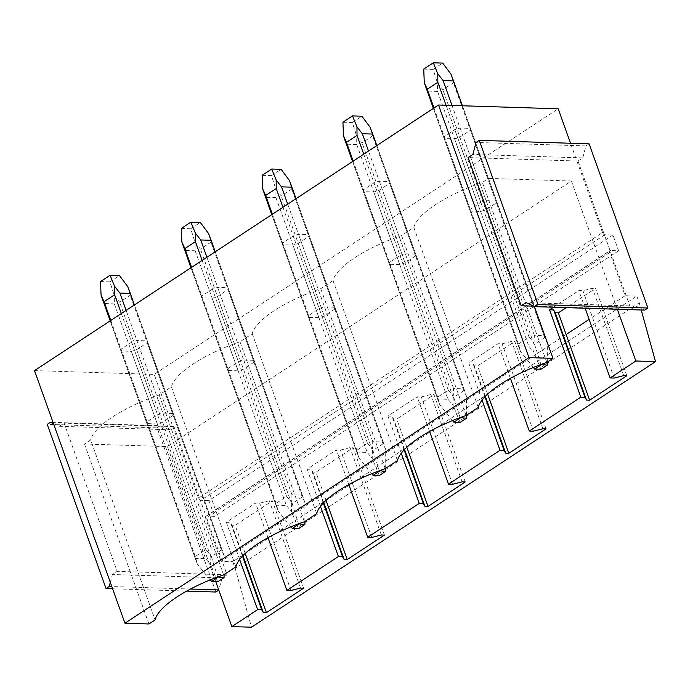 <?xml version="1.0" encoding="UTF-8"?>
<svg xmlns="http://www.w3.org/2000/svg" width="690" height="690" viewBox="0 0 690 690"><rect width="100%" height="100%" fill="white"/><g stroke="black" fill="none" stroke-linecap="round" stroke-linejoin="round"><path stroke-width="0.52" stroke-dasharray="3.45 2.59" d="M618.585 250.772L214.573 516.361L206.465 516.103A2.355 1.38 56.7 0 0 206.034 516.189L200.307 500.207A2.355 1.38 56.7 0 1 198.504 498.163L602.517 232.573A2.355 1.38 56.7 0 0 604.328 234.617A2.355 1.38 56.7 0 0 604.828 234.729L612.936 234.98L618.585 250.772L610.486 250.513A2.355 1.38 56.7 0 0 610.046 250.599A2.355 1.38 56.7 0 0 609.943 250.651A2.355 1.38 56.7 0 0 609.675 252.566L625.131 295.717L636.818 296.088L232.797 561.686L235.212 568.422L251.488 627.21M636.818 296.088L639.225 302.824L235.212 568.422M566.119 334.512L221.111 561.315L232.797 561.686M625.131 295.717L589.131 319.384M546.049 428.844L514.775 341.481L477.549 365.95L474.435 365.855L472.848 363.061L468.752 362.931L498.016 343.698L502.113 343.827L511.652 341.386L514.775 341.481M487.632 394.102L477.549 365.95M465.241 481.956L433.967 394.602L396.75 419.072L393.628 418.968L392.041 416.182L387.944 416.053L417.209 396.81L421.314 396.94L430.853 394.507L433.967 394.602M406.824 447.215L396.75 419.072M384.442 535.078L353.168 447.724L315.942 472.193L312.829 472.089L311.242 469.304L307.145 469.174L336.41 449.932L340.506 450.061L350.046 447.62L353.168 447.724M326.025 500.336L315.942 472.193M303.643 588.199L272.36 500.837L235.143 525.306L232.021 525.211L230.434 522.416L226.337 522.287L255.602 503.053L259.707 503.183L269.247 500.742L272.36 500.837M245.217 553.458L235.143 525.306M215.78 581.705L213.158 574.382L227.027 574.822L206.034 516.189A2.355 1.38 56.7 0 0 205.93 516.249A2.355 1.38 56.7 0 0 205.663 518.164L221.111 561.315M626.848 375.722L595.573 288.368L566.257 307.637M612.936 234.98L208.915 500.578L214.573 516.361M53.492 423.66L59.331 426.299L169.197 429.767L173.966 426.627L200.307 500.207A2.355 1.38 56.7 0 0 200.816 500.319L208.915 500.578M198.504 498.163L154.18 374.394L558.201 108.796M602.517 232.573L570.535 143.253M34.5 370.608L154.18 374.394M444.213 138.518A14.102 4.356 -19.7 0 1 444.05 138.207A14.102 4.356 -19.7 0 1 444.265 136.672L454.814 129.737A14.102 4.356 -19.7 0 1 460.118 128.055L470.459 128.383A14.102 4.356 -19.7 0 1 470.615 128.694A14.102 4.356 -19.7 0 1 470.399 130.229L459.851 137.163A14.102 4.356 -19.7 0 1 454.546 138.837L444.213 138.518L470.218 211.131A14.102 4.356 160.3 0 1 470.054 210.821A14.102 4.356 160.3 0 1 470.27 209.294L480.818 202.36L454.814 129.737M363.406 191.63A14.102 4.356 -19.7 0 1 363.251 191.32A14.102 4.356 -19.7 0 1 363.466 189.793L374.014 182.85A14.102 4.356 -19.7 0 1 379.319 181.177L389.652 181.505A14.102 4.356 -19.7 0 1 389.807 181.815A14.102 4.356 -19.7 0 1 389.6 183.342L379.043 190.285A14.102 4.356 -19.7 0 1 373.747 191.958L363.406 191.63L389.41 264.253L399.752 264.581A14.102 4.356 160.3 0 0 405.047 262.899L415.596 255.964A14.102 4.356 160.3 0 0 415.811 254.438A14.102 4.356 160.3 0 0 415.656 254.127L405.315 253.799A14.102 4.356 160.3 0 0 400.019 255.472L374.014 182.85M282.607 244.752A14.102 4.356 -19.7 0 1 282.443 244.441A14.102 4.356 -19.7 0 1 282.659 242.906L293.207 235.971A14.102 4.356 -19.7 0 1 298.511 234.298L308.853 234.617A14.102 4.356 -19.7 0 1 309.008 234.928A14.102 4.356 -19.7 0 1 308.792 236.463L298.244 243.398A14.102 4.356 -19.7 0 1 292.94 245.079L282.607 244.752L308.611 317.374L318.944 317.702A14.102 4.356 160.3 0 0 324.248 316.02L334.797 309.086A14.102 4.356 160.3 0 0 335.012 307.55A14.102 4.356 160.3 0 0 334.848 307.24L324.516 306.912A14.102 4.356 160.3 0 0 319.211 308.594L293.207 235.971M201.799 297.873A14.102 4.356 -19.7 0 1 201.644 297.562A14.102 4.356 -19.7 0 1 201.859 296.027L212.408 289.093A14.102 4.356 -19.7 0 1 217.712 287.411L228.045 287.739A14.102 4.356 -19.7 0 1 228.2 288.049A14.102 4.356 -19.7 0 1 227.993 289.584L217.436 296.519A14.102 4.356 -19.7 0 1 212.141 298.192L201.799 297.873L227.804 370.487L238.145 370.815A14.102 4.356 160.3 0 0 243.441 369.141L253.998 362.207A14.102 4.356 160.3 0 0 254.205 360.672A14.102 4.356 160.3 0 0 254.049 360.361L243.708 360.033A14.102 4.356 160.3 0 0 238.412 361.715L212.408 289.093M121 350.986A14.102 4.356 -19.7 0 1 120.845 350.675A14.102 4.356 -19.7 0 1 121.052 349.149L131.6 342.206A14.102 4.356 -19.7 0 1 136.905 340.532L147.246 340.86A14.102 4.356 -19.7 0 1 147.401 341.171A14.102 4.356 -19.7 0 1 147.186 342.706L136.637 349.64A14.102 4.356 -19.7 0 1 131.333 351.314L121 350.986L147.005 423.608L157.337 423.936A14.102 4.356 160.3 0 0 162.642 422.263L173.19 415.32A14.102 4.356 160.3 0 0 173.406 413.793A14.102 4.356 160.3 0 0 173.242 413.483L162.909 413.155A14.102 4.356 160.3 0 0 157.605 414.828L131.6 342.206M534.353 306.42L533.767 306.153M644.719 310.112L635.818 306.093L631.039 309.224L577.987 161.037L468.113 157.57M617.334 309.249L571.423 181.013L167.411 446.611L84.499 443.989L90.64 439.953L155.078 619.931M639.225 302.824L641.217 310.008M631.039 309.224L534.267 306.17L488.52 178.4L482.379 182.436A77.582 23.978 160.3 0 0 413.853 227.484L401.571 235.549A77.582 23.978 160.3 0 0 333.046 280.597L320.772 288.67A77.582 23.978 160.3 0 0 252.247 333.719L239.973 341.791A77.582 23.978 160.3 0 0 171.439 386.84L159.166 394.904A77.582 23.978 160.3 0 0 90.64 439.953M173.966 426.627L64.101 423.16L117.162 571.346L112.384 574.485L222.258 577.961L227.027 574.822M148.945 623.967L130.246 571.76L117.162 571.346M444.265 136.672L470.27 209.294M454.546 138.837L480.55 211.459L470.218 211.131M460.118 128.055L486.122 200.678A14.102 4.356 160.3 0 0 480.818 202.36M459.851 137.163L485.855 209.786A14.102 4.356 160.3 0 1 480.55 211.459M470.399 130.229L496.403 202.851L485.855 209.786M470.459 128.383L496.455 201.006A14.102 4.356 160.3 0 1 496.619 201.316A14.102 4.356 160.3 0 1 496.403 202.851M486.122 200.678L496.455 201.006M571.423 181.013L488.52 178.4M121.052 349.149L147.056 421.763L157.605 414.828M147.056 421.763A14.102 4.356 160.3 0 0 146.841 423.298A14.102 4.356 160.3 0 0 147.005 423.608M363.466 189.793L389.462 262.407L400.019 255.472M389.462 262.407A14.102 4.356 160.3 0 0 389.255 263.942A14.102 4.356 160.3 0 0 389.41 264.253M201.859 296.027L227.855 368.65A14.102 4.356 160.3 0 0 227.648 370.185A14.102 4.356 160.3 0 0 227.804 370.487M227.855 368.65L238.412 361.715M282.659 242.906L308.663 315.528L319.211 308.594M308.663 315.528A14.102 4.356 160.3 0 0 308.447 317.064A14.102 4.356 160.3 0 0 308.611 317.374M546.816 362.405L482.379 182.436M413.853 227.484L478.291 407.454M553.484 307.231L578.815 290.576L582.912 290.706L592.46 288.265L595.573 288.368M585.137 308.232L578.815 290.576M84.499 443.989L130.246 571.76L213.158 574.382L167.411 446.611M239.654 559.478L226.337 522.287M268.005 537.691L255.602 503.053M320.453 506.357L307.145 469.174M348.812 484.57L336.41 449.932M401.261 453.235L387.944 416.053M429.611 431.448L417.209 396.81M482.06 400.114L468.752 362.931M510.419 378.336L498.016 343.698M466.017 415.527L401.571 235.549M614.195 378.06L582.912 290.706M623.734 375.619L592.46 288.265M399.752 264.581L373.747 191.958M379.319 181.177L405.315 253.799M379.043 190.285L405.047 262.899M415.596 255.964L389.6 183.342M389.652 181.505L415.656 254.127M333.046 280.597L397.492 460.575M385.21 468.648L320.772 288.67M533.387 431.181L502.113 343.827M542.935 428.74L511.652 341.386M484.915 396.776L472.848 363.061M485.346 396.327L474.435 365.855M318.944 317.702L292.94 245.079M298.511 234.298L324.516 306.912M298.244 243.398L324.248 316.02M334.797 309.086L308.792 236.463M308.853 234.617L334.848 307.24M252.247 333.719L316.684 513.696M304.411 521.761L239.973 341.791M452.588 484.302L421.314 396.94M462.127 481.861L430.853 394.507M404.116 449.897L392.041 416.182M404.538 449.449L393.628 418.968M238.145 370.815L212.141 298.192M217.712 287.411L243.708 360.033M217.436 296.519L243.441 369.141M253.998 362.207L227.993 289.584M228.045 287.739L254.049 360.361M171.439 386.84L235.885 566.809M223.603 574.882L159.166 394.904M371.781 537.415L340.506 450.061M381.329 534.983L350.046 447.62M323.308 503.01L311.242 469.304M323.739 502.561L312.829 472.089M157.337 423.936L131.333 351.314M136.905 340.532L162.909 413.155M136.637 349.64L162.642 422.263M173.19 415.32L147.186 342.706M147.246 340.86L173.242 413.483M290.982 590.536L259.707 503.183M300.521 588.096L269.247 500.742M242.509 556.131L230.434 522.416M242.932 555.683L232.021 525.211M577.987 161.037L582.757 157.898L585.931 145.926L476.066 142.459M582.757 157.898L472.892 154.431M635.818 306.093L525.944 302.617M585.931 145.926L589.113 143.839M169.197 429.767L160.287 425.739L53.026 422.358M59.331 426.299L64.101 423.16M110.305 582.326L112.384 574.485M222.258 577.961L218.721 589.916M190.5 589.027L111.814 586.543M186.68 591.097L112.608 588.76M215.892 592.02L157.104 427.835L47.239 424.359M157.104 427.835L160.287 425.739M547.291 362.095L547.308 343.206L544.695 335.72L534.353 335.4L534.086 342.783L529.058 337.074L518.5 344.008L520.588 351.659L518.449 345.854L528.79 346.182L437.564 91.391L437.495 83.067L442.859 89.717L453.416 82.783L450.993 74.201M541.055 364.906L534.086 342.783M547.308 343.206L544.643 337.565L534.086 344.5L533.81 352.072L528.79 346.182M540.926 369.288L533.81 352.072M533.361 367.442L520.588 351.659M544.643 337.565L453.416 82.783M534.086 344.5L442.859 89.717M534.353 335.4L452.019 105.441M544.695 335.72L462.36 105.768M518.5 344.008L433.993 107.985M529.058 337.074L446.05 105.26M423.738 69.086L433.122 69.388L437.495 83.067M433.122 69.388L442.695 63.092M518.449 345.854L427.222 91.071L437.564 91.391M425.989 87.751L427.222 91.071M466.492 415.216L466.509 396.319L463.887 388.841L453.554 388.513L453.287 395.905L448.25 390.195L437.702 397.13L439.789 404.78L437.65 398.975L447.983 399.294L356.756 144.512L356.696 136.189L362.06 142.839L372.609 135.895L370.185 127.314M460.256 418.028L453.287 395.905M466.509 396.319L463.835 390.687L453.287 397.621L453.011 405.194L447.983 399.294M460.127 422.409L453.011 405.194M452.562 420.564L439.789 404.78M463.835 390.687L372.609 135.895M453.287 397.621L362.06 142.839M453.554 388.513L368.52 151.032M463.887 388.841L376.792 145.59M437.702 397.13L353.194 161.106M448.25 390.195L363.742 154.172M342.93 122.208L352.314 122.501L356.696 136.189M352.314 122.501L361.888 116.213M437.65 398.975L346.423 144.184L356.756 144.512M345.181 140.872L346.423 144.184M385.684 468.338L385.701 449.44L383.088 441.962L372.747 441.635L372.479 449.026L367.451 443.308L356.894 450.251L358.981 457.893L356.842 452.088L367.184 452.416L275.957 197.633L275.888 189.31L281.253 195.951L291.81 189.017L289.386 180.435M379.448 471.149L372.479 449.026M385.701 449.44L383.036 443.799L372.479 450.743L372.203 458.315L367.184 452.416M379.319 475.531L372.203 458.315M371.755 473.685L358.981 457.893M383.036 443.799L291.81 189.017M372.479 450.743L281.253 195.951M372.747 441.635L287.721 204.154M383.088 441.962L295.993 198.711M356.894 450.251L272.386 214.228M367.451 443.308L282.943 207.293M262.131 175.329L271.515 175.622L275.888 189.31M271.515 175.622L281.089 169.326M356.842 452.088L265.615 197.305L275.957 197.633M264.382 193.985L265.615 197.305M304.885 521.45L304.902 502.561L302.28 495.075L291.948 494.756L291.68 502.139L286.643 496.429L276.095 503.364L278.182 511.014L276.043 505.209L286.376 505.537L195.149 250.755L195.089 242.423L200.454 249.073L211.002 242.138L208.578 233.556M298.649 524.271L291.68 502.139M304.902 502.561L302.229 496.921L291.68 503.855L291.404 511.428L286.376 505.537M298.52 528.644L291.404 511.428M290.956 526.806L278.182 511.014M302.229 496.921L211.002 242.138M291.68 503.855L200.454 249.073M291.948 494.756L206.914 257.267M302.28 495.075L215.185 251.833M276.095 503.364L191.587 267.349M286.643 496.429L202.136 260.406M181.323 228.442L190.707 228.744L195.089 242.423M190.707 228.744L200.281 222.447M276.043 505.209L184.817 250.427L195.149 250.755M183.575 247.106L184.817 250.427M224.078 574.572L224.095 555.674L221.481 548.196L211.14 547.869L210.873 555.26L205.844 549.551L195.287 556.485L197.375 564.135L195.236 558.331L205.577 558.659L114.35 303.867L114.281 295.544L119.646 302.194L130.203 295.26L127.779 286.669M217.842 577.383L210.873 555.26M224.095 555.674L221.43 550.042L210.873 556.977L210.597 564.549L205.577 558.659M217.712 581.765L210.597 564.549M210.148 579.919L197.375 564.135M221.43 550.042L130.203 295.26M210.873 556.977L119.646 302.194M211.14 547.869L126.115 310.388M221.481 548.196L134.386 304.946M195.287 556.485L110.779 320.462M205.844 549.551L121.337 313.527M100.524 281.563L109.908 281.856L114.281 295.544M109.908 281.856L119.482 275.569M195.236 558.331L104.009 303.54L114.35 303.867M102.776 300.228L104.009 303.54M609.675 252.566L205.663 518.164M206.465 516.103L610.486 250.513M604.828 234.729L200.816 500.319M205.93 516.249L609.943 250.651M444.05 138.207L470.054 210.821M470.615 128.694L496.619 201.316M363.251 191.32L389.255 263.942M389.807 181.815L415.811 254.438M282.443 244.441L308.447 317.064M309.008 234.928L335.012 307.55M201.644 297.562L227.648 370.185M228.2 288.049L254.205 360.672M120.845 350.675L146.841 423.298M147.401 341.171L173.406 413.793M545.799 338.669L462.404 105.777M452.761 78.841L452.545 78.237M519.234 348.183L433.38 108.39M464.991 391.791L376.835 145.564M371.962 131.963L371.746 131.359M438.435 401.295L352.581 161.512M384.192 444.903L296.027 198.686M291.154 185.084L290.939 184.48M357.627 454.417L271.774 214.633M303.384 498.025L215.228 251.807M210.355 238.197L210.139 237.593M276.828 507.538L190.975 267.755M222.585 551.146L134.421 304.928M129.547 291.318L129.332 290.714M196.02 560.651L110.167 320.867"/><path stroke-width="1.03" d="M34.5 370.608L124.942 623.208L528.963 357.618L438.512 105.018L34.5 370.608M641.217 310.008L655.5 361.612L251.488 627.21L231.849 626.589L215.78 581.705M655.5 361.612L635.861 360.991L610.098 377.93L614.195 378.06L623.734 375.619L626.848 375.722L589.631 400.191L586.517 400.088L584.93 397.302L580.825 397.173L529.29 431.052L533.387 431.181L542.935 428.74L546.049 428.844L508.832 453.304L505.71 453.209L504.123 450.423L500.026 450.294L448.491 484.173L452.588 484.302L462.127 481.861L465.241 481.956L428.024 506.425L424.911 506.331L423.324 503.536L419.227 503.407L367.684 537.286L371.781 537.415L381.329 534.983L384.442 535.078L347.225 559.547L344.103 559.443L342.516 556.658L338.419 556.528L312.648 573.468L286.885 590.407L290.982 590.536L300.521 588.096L303.643 588.199L266.418 612.668L263.304 612.565L261.717 609.779L257.62 609.65L231.849 626.589M124.942 623.208L148.945 623.967L155.078 619.931A77.582 23.978 160.3 0 1 223.603 574.882L235.885 566.809A77.582 23.978 160.3 0 1 304.411 521.761L316.684 513.696A77.582 23.978 160.3 0 1 385.21 468.648L397.492 460.575A77.582 23.978 160.3 0 1 466.017 415.527L478.291 407.454A77.582 23.978 160.3 0 1 546.816 362.405L552.957 358.369L528.963 357.618M589.131 319.384L566.119 334.512L558.357 312.829L555.234 312.734L553.647 309.948L549.551 309.819L553.484 307.231M566.257 307.637L558.357 312.829M570.535 143.253L558.201 108.796L438.512 105.018M552.957 358.369L534.353 306.42M533.767 306.153L521.174 305.756L468.113 157.57L472.892 154.431L476.066 142.459L479.248 140.363L538.036 304.549L534.854 306.645L525.944 302.617L521.174 305.756M635.861 360.991L617.334 309.249M580.825 397.173L549.551 309.819M610.098 377.93L585.137 308.232M257.62 609.65L239.654 559.478M286.885 590.407L268.005 537.691M338.419 556.528L320.453 506.357M367.684 537.286L348.812 484.57M419.227 503.407L401.261 453.235M448.491 484.173L429.611 431.448M500.026 450.294L482.06 400.114M529.29 431.052L510.419 378.336M589.631 400.191L566.119 334.512M584.93 397.302L553.647 309.948M586.517 400.088L555.234 312.734M508.832 453.304L487.632 394.102M504.123 450.423L484.915 396.776M505.71 453.209L485.346 396.327M428.024 506.425L406.824 447.215M423.324 503.536L404.116 449.897M424.911 506.331L404.538 449.449M347.225 559.547L326.025 500.336M342.516 556.658L323.308 503.01M344.103 559.443L323.739 502.561M266.418 612.668L245.217 553.458M261.717 609.779L242.509 556.131M263.304 612.565L242.932 555.683M479.248 140.363L589.113 143.839L647.901 308.025L644.719 310.112L534.854 306.645M647.901 308.025L538.036 304.549M53.492 423.66L50.422 422.271L53.026 422.358M111.814 586.543L109.21 586.457L110.305 582.326M218.721 589.916L190.5 589.027M109.21 586.457L106.027 588.553L112.608 588.76M218.79 590.114L215.892 592.02L186.68 591.097M50.422 422.271L47.239 424.359L106.027 588.553M541.055 364.906L534.698 369.09L540.926 369.288L547.291 365.105L540.926 364.501M547.291 365.105L547.291 362.095M534.698 369.09L533.361 367.442M452.019 105.441L443.127 80.609L437.771 73.778L437.831 82.291L427.274 89.226L424.272 82.653L433.38 108.39M462.36 105.768L453.468 80.937L443.127 80.609M437.771 73.778L433.311 62.79L442.695 63.092L450.993 74.201L453.468 80.937M433.993 107.985L427.274 89.226M446.05 105.26L437.831 82.291M433.311 62.79L423.738 69.086L424.272 82.653M460.256 418.028L453.891 422.211L460.127 422.409L466.492 418.226L460.127 417.623M466.492 418.226L466.492 415.216M453.891 422.211L452.562 420.564M368.52 151.032L362.328 133.731L356.963 126.9L357.023 135.404L346.475 142.347L343.465 135.766L345.181 140.872M376.792 145.59L372.66 134.058L362.328 133.731M356.963 126.9L352.512 115.911L361.888 116.213L370.185 127.314L372.66 134.058M353.194 161.106L346.475 142.347M363.742 154.172L357.023 135.404M352.512 115.911L342.93 122.208L343.465 135.766M379.448 471.149L373.092 475.332L379.319 475.531L385.684 471.348L379.319 470.744M385.684 471.348L385.684 468.338M373.092 475.332L371.755 473.685M287.721 204.154L281.52 186.852L276.164 180.012L276.224 188.525L265.667 195.46L262.666 188.888L271.774 214.633M295.993 198.711L291.861 187.171L281.52 186.852M276.164 180.012L271.705 169.033L281.089 169.326L289.386 180.435L291.861 187.171M272.386 214.228L265.667 195.46M282.943 207.293L276.224 188.525M271.705 169.033L262.131 175.329L262.666 188.888M298.649 524.271L292.284 528.445L298.52 528.644L304.885 524.46L298.52 523.865M304.885 524.46L304.885 521.45M292.284 528.445L290.956 526.806M206.914 257.267L200.721 239.965L195.356 233.134L195.417 241.647L184.868 248.581L181.858 242.009L190.975 267.755M215.185 251.833L211.054 240.293L200.721 239.965M195.356 233.134L190.906 222.154L200.281 222.447L208.578 233.556L211.054 240.293M191.587 267.349L184.868 248.581M202.136 260.406L195.417 241.647M190.906 222.154L181.323 228.442L181.858 242.009M217.842 577.383L211.485 581.567L217.712 581.765L224.078 577.582L217.712 576.978M224.078 577.582L224.078 574.572M211.485 581.567L210.148 579.919M126.115 310.388L119.913 293.086L114.557 286.255L114.618 294.759L104.069 301.703L101.059 295.13L110.167 320.867M134.386 304.946L130.255 293.414L119.913 293.086M114.557 286.255L110.098 275.267L119.482 275.569L127.779 286.669L130.255 293.414M110.779 320.462L104.069 301.703M121.337 313.527L114.618 294.759M110.098 275.267L100.524 281.563L101.059 295.13M462.404 105.777L452.761 78.841M376.835 145.564L371.962 131.963M352.581 161.512L345.181 140.863M296.027 198.686L291.154 185.084M215.228 251.807L210.355 238.197M134.421 304.928L129.547 291.318"/></g></svg>
